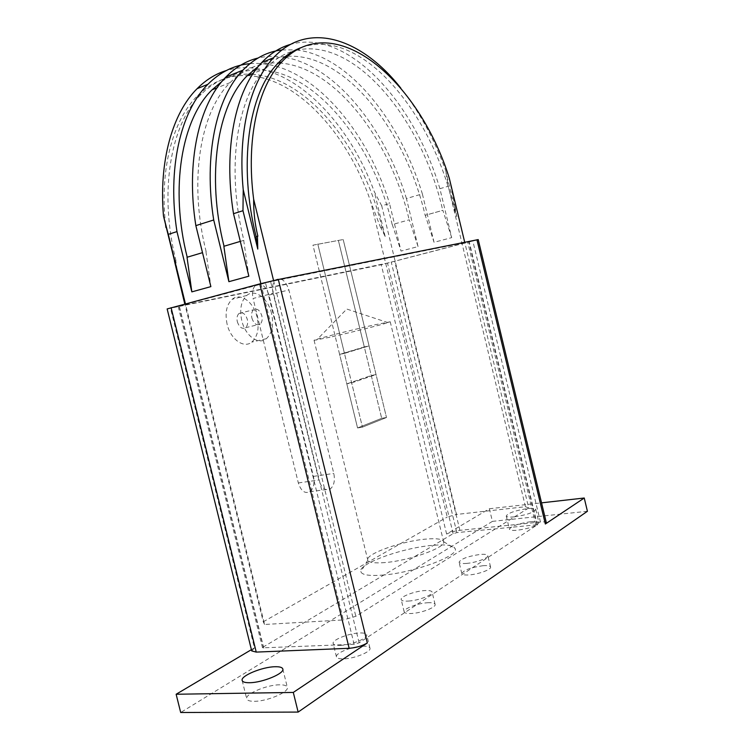 <?xml version="1.0" encoding="UTF-8"?>
<svg xmlns="http://www.w3.org/2000/svg" width="750" height="750" viewBox="0 0 750 750"><rect width="100%" height="100%" fill="white"/><g stroke="black" fill="none" stroke-linecap="round" stroke-linejoin="round"><path stroke-width="0.56" stroke-dasharray="3.75 2.81" d="M514.312 516.863C509.4 517.341 506.709 517.059 506.241 516.019C508.088 513.009 515.175 510.534 527.494 508.603C532.481 508.097 535.237 508.369 535.753 509.428C533.916 512.447 526.772 514.931 514.312 516.863M530.653 521.7C518.316 523.575 511.247 526.087 509.428 529.228C509.916 530.334 512.616 530.662 517.537 530.222C530.006 528.347 537.141 525.825 538.95 522.675C538.406 521.55 535.641 521.231 530.653 521.7M279.562 684.816C266.747 684.778 244.734 694.097 246.722 698.869C247.266 700.5 249.75 701.306 254.166 701.306C267.122 701.484 289.537 691.875 287.316 687.253C286.725 685.575 284.137 684.759 279.562 684.816M271.556 313.491C268.172 298.341 254.841 288.337 246.759 295.453C241.097 300.853 239.428 309.206 241.753 320.512C245.222 335.85 258.506 345.403 266.316 338.709C272.166 333.291 273.919 324.881 271.556 313.491M227.1 324.159C224.803 312.947 226.509 304.659 232.219 299.278C240.366 292.2 253.753 302.062 257.1 317.072C259.434 328.369 257.653 336.713 251.747 342.113C243.863 348.778 230.541 339.347 227.1 324.159M237.319 321.741C239.306 327.394 242.053 329.381 245.55 327.712C247.5 325.912 248.091 323.137 247.312 319.387C245.334 313.734 242.578 311.747 239.044 313.434C237.122 315.234 236.55 318 237.319 321.741M251.906 318.122C253.894 323.822 256.631 325.837 260.109 324.169C262.041 322.369 262.613 319.566 261.834 315.778C259.847 310.078 257.1 308.062 253.594 309.75C251.691 311.55 251.128 314.344 251.906 318.122M362.597 646.172C366.966 646.031 369.413 646.678 369.956 648.131C371.616 651.656 354.459 658.706 343.594 658.875C339.328 658.969 336.956 658.312 336.459 656.906C334.941 653.288 351.825 646.416 362.597 646.172M340.275 645.375C351.131 645.112 368.316 638.175 366.694 634.791C366.169 633.403 363.722 632.794 359.363 632.972C348.609 633.309 331.697 640.078 333.178 643.547C333.656 644.897 336.028 645.506 340.275 645.375M427.575 602.747C432.056 602.494 434.559 603.028 435.084 604.341C436.462 607.247 421.575 613.059 411.497 613.491C407.109 613.697 404.672 613.162 404.184 611.878C402.919 608.916 417.581 603.234 427.575 602.747M408.469 601.069C418.528 600.562 433.444 594.834 432.094 592.05C431.578 590.794 429.084 590.306 424.613 590.588C414.637 591.15 399.947 596.756 401.194 599.587C401.663 600.825 404.091 601.312 408.469 601.069M483 565.706C487.537 565.369 490.059 565.8 490.566 566.981C491.728 569.4 478.594 574.303 469.219 574.913C464.766 575.212 462.3 574.781 461.831 573.619C463.697 570.075 470.756 567.441 483 565.706M466.434 563.419C475.8 562.744 488.953 557.906 487.809 555.591C487.312 554.456 484.8 554.062 480.272 554.428C468.028 556.209 460.969 558.816 459.075 562.238C459.534 563.353 461.991 563.747 466.434 563.419M179.062 306.159L387.506 263.062L469.219 241.8L270.628 281.625L178.144 306.309L179.062 306.159L263.259 647.006L262.519 647.85L354.113 644.288L359.137 642.816L537.347 524.756L456.844 532.622L453.141 533.663L263.259 647.006M167.147 308.934L381.262 264.722L478.209 239.597M587.419 511.275L492.422 521.372L489.375 508.753L446.634 534.066C450.075 532.275 454.491 531.028 459.891 530.334L540.469 522.019C543.994 521.681 545.944 521.916 546.319 522.703M251.709 650.916L254.456 647.869L170.531 308.391M251.4 649.669L254.456 647.869M492.422 521.372L180.684 712.5M489.375 508.753L541.547 502.847M339.619 354.413L369.066 345.9L339.619 354.413L346.8 383.859L371.259 375.506L376.041 374.559L351.656 382.903L346.8 383.859L351.656 382.903L376.041 374.559L371.259 375.506L346.8 383.859L357.562 427.959L381.684 418.322L386.494 417.497L362.438 427.134L357.562 427.959L381.684 418.322L386.494 417.497L362.438 427.134L357.562 427.959L312.966 245.166L343.191 239.541L312.966 245.166L339.619 354.413L364.303 346.922L381.684 418.322L338.484 240.863L364.303 346.922L369.066 345.9L386.494 417.497L343.191 239.541L369.066 345.9L344.456 353.381L362.438 427.134L317.738 243.816L344.456 353.381L339.619 354.413M273.122 293.278C271.866 287.231 272.7 282.769 275.616 279.891C281.203 277.134 285.628 280.472 288.881 289.903L333.788 473.428C335.175 480.609 334.003 485.794 330.272 488.991C325.341 491.147 321.544 488.156 318.881 480.019L273.122 293.278L253.059 298.5L298.331 482.934C300.975 490.978 304.8 493.922 309.788 491.766C313.575 488.597 314.775 483.469 313.416 476.381L268.969 295.078C265.734 285.769 261.291 282.497 255.638 285.253C252.684 288.113 251.822 292.528 253.059 298.5M330 337.219L314.072 340.331C312.834 339.881 349.631 330.441 373.144 325.144L390.225 321.769L388.041 322.631C380.859 324.956 349.444 332.859 330 337.219M385.003 562.566C374.653 563.391 368.925 562.584 367.809 560.156L367.781 560.053C365.203 554.119 401.006 541.294 425.194 539.166C436.247 538.134 442.378 538.941 443.588 541.566L443.616 541.678C446.419 547.359 409.444 560.719 385.003 562.566M382.116 575.138C412.781 573.066 459.15 556.013 455.184 548.747C453.684 545.278 445.959 544.163 432.009 545.409C401.85 547.941 357.394 564.066 360.797 571.753C362.081 574.941 369.188 576.066 382.116 575.138M525.45 506.719L448.247 186.244L439.894 188.7L451.697 237.628L434.053 242.316L422.353 193.866L406.444 198.553L418.05 246.562L401.053 251.072L389.541 203.531L381.722 205.828L456.525 514.453L525.45 506.719L528.713 507.975L464.709 242.231M456.769 216.713L455.025 206.897L453.722 207.263L456.769 216.713L445.547 170.128L448.247 186.244M449.25 178.059L455.025 206.897M439.894 188.7C414.131 102.234 347.606 28.05 290.55 44.372M400.8 88.116C419.278 111.534 434.194 138.863 445.547 170.128M451.697 237.628L442.866 210.328L425.25 215.287L434.053 242.316M295.969 50.353C355.022 36.413 422.269 120.094 442.753 210.338L442.866 210.328M240.309 241.388L243.881 240.347C225.825 168.675 236.691 97.781 266.006 68.25C274.369 59.512 283.659 53.719 293.878 50.897M243.703 240.375L248.85 276.197M282.028 49.931L295.837 49.884M296.634 49.969C348.497 55.847 399.9 120.534 422.353 193.866M243.881 240.347L223.866 246.291M258.647 66.103C267.009 60.609 275.916 57.403 285.375 56.484M287.625 56.306C345.234 52.791 405.778 131.175 425.138 215.306L442.753 210.338M406.444 198.553C384.872 128.784 336.562 67.078 286.209 57.544M284.447 57.234C275.391 55.725 266.559 56.006 257.953 58.059M260.859 283.631L343.331 619.931L264.581 624.469L185.438 303.863M381.722 205.828L374.325 191.756C346.219 114.497 281.691 53.438 226.266 70.556M249.919 63.675C306.131 58.594 365.634 125.616 389.541 203.531M202.509 252.656L187.031 257.269M221.981 81.394C231.694 74.672 242.128 70.903 253.275 70.097M255.628 69.966C313.678 67.697 373.369 143.1 392.184 224.597L409.275 219.797L392.184 224.597M392.306 224.578L401.053 251.072M205.959 251.625L210.872 286.631M418.05 246.562L409.275 219.797M206.137 251.597C188.447 181.65 200.044 112.069 230.1 82.622C244.228 68.587 260.297 62.025 278.287 62.934M279.178 62.981C335.128 66.366 390.722 140.466 409.153 219.816M174.581 260.981L175.772 260.625L177.394 272.391M264.581 624.469L263.259 621.806L184.809 304.031M257.859 236.175L255.994 236.709M301.481 47.494C360.928 26.306 432.469 113.213 453.619 207.281L455.109 206.859M382.162 227.438L380.963 227.775L385.162 236.494L382.05 227.456C363.872 149.306 307.828 76.819 251.147 74.203M385.162 236.494L374.325 191.756M175.772 260.625L175.959 260.597C158.55 192.028 170.7 123.506 201.3 94.134C215.278 80.522 231.113 73.847 248.794 74.128M380.963 227.775L382.05 227.456M312.966 245.166L343.191 239.541L312.966 245.166M380.672 227.841L370.688 201.525L447.234 517.041L456.525 514.453M528.713 507.975L355.828 616.312L343.331 619.931M263.259 621.806L447.234 517.041M165.562 224.484C159.459 169.078 172.894 119.859 197.672 95.587C212.278 81.441 228.825 74.784 247.331 75.6M247.603 75.619C297.488 77.841 347.831 134.438 370.688 201.525M273.572 280.528L355.828 616.312M175.959 260.597L174.431 261.047M453.141 533.663L387.506 263.062M456.844 532.622L391.266 262.162M535.734 524.569L467.747 242.231M537.066 525.122L468.863 241.856M359.137 642.816L270.628 281.625M354.113 644.288L265.509 282.844M263.784 648.178L179.25 305.963M459.891 530.334L394.725 261.497M446.634 534.066L381.262 264.722M540.469 522.019L472.866 241.144M268.969 295.078L288.881 289.903M298.331 482.934L318.881 480.019M313.416 476.381L333.788 473.428M506.241 516.019L509.428 529.228M242.175 680.484L246.722 698.869M246.759 295.453L232.219 299.278M245.55 327.712L260.109 324.169M369.956 648.131L366.694 634.791M435.084 604.341L432.094 592.05M490.566 566.981L487.809 555.591M461.831 573.619L459.075 562.238M404.184 611.878L401.194 599.587M336.459 656.906L333.178 643.547M239.044 313.434L253.594 309.75M266.316 338.709L251.747 342.113M537.347 524.756L469.219 241.8M262.519 647.85L178.144 306.309M282.816 669.028L287.316 687.253M535.753 509.428L538.95 522.675M255.638 285.253L275.616 279.891M309.788 491.766L330.272 488.991M314.072 340.331L367.781 560.053M388.041 322.631L346.781 309.047L316.575 340.05M443.616 541.678L455.184 548.747M367.809 560.156L360.797 571.753M390.225 321.769L443.588 541.566M230.1 82.622L217.059 87.834M266.006 68.25L253.228 73.369M201.3 94.134L197.672 95.587"/><path stroke-width="1.12" d="M249.572 682.716C245.156 682.772 242.691 682.031 242.175 680.484C240.244 675.975 262.312 666.844 275.091 666.731C279.666 666.619 282.234 667.359 282.797 668.944C284.962 673.322 262.481 682.725 249.572 682.716M541.547 502.847L584.241 498.009L545.344 524.006L546.319 522.703L478.209 239.597L278.334 279.497L259.772 283.922L167.147 308.934L251.709 650.916L256.238 652.097L171.103 307.706M293.297 692.428L176.137 694.247L180.684 712.5L298.144 712.078L293.297 692.428L367.331 642.956C362.231 645.947 356.175 647.728 349.144 648.3L256.238 652.097M176.137 694.247L251.4 649.669M298.144 712.078L587.419 511.275L584.241 498.009M464.709 242.231L449.25 178.059C418.922 80.644 333.947 6.281 281.691 61.978C257.859 86.869 245.85 139.547 253.65 199.209L273.572 280.528M290.55 44.372C280.031 47.372 270.459 53.409 261.844 62.484C235.528 89.653 222.994 148.678 233.513 213.694L242.972 210.703L243.225 189.713C237.637 132.028 250.247 82.266 273.516 57.759C308.588 19.8 362.288 38.953 400.8 88.116M293.878 50.897L295.969 50.353M257.953 58.059C246.188 60.909 235.509 67.228 225.909 77.025C198.928 104.1 185.738 162.112 195.853 225.628L213.713 219.975L228.891 281.681L248.85 276.197L233.513 213.694M213.713 219.975C203.409 155.738 216.3 97.247 242.972 70.125C254.522 58.266 267.544 51.534 282.028 49.931M295.837 49.884L296.634 49.969M228.891 281.681L223.866 246.291L240.309 241.388M224.034 246.234C206.175 175.472 217.434 105.281 247.144 75.797L258.647 66.103M285.375 56.484L287.625 56.306M286.209 57.544L284.447 57.234M185.438 303.863L168.272 234.366L176.972 231.609L191.841 291.872L210.872 286.631L195.853 225.628M242.972 210.703L260.859 283.631M226.266 70.556C215.634 73.819 205.912 79.866 197.109 88.678C172.594 112.997 158.756 161.034 163.481 216.019L168.272 234.366M176.972 231.609C167.062 168.844 180.572 111.356 207.863 84.328C220.312 71.925 234.328 65.034 249.919 63.675M191.841 291.872L187.031 257.269L202.509 252.656M187.209 257.213C169.706 188.138 181.659 119.231 212.053 89.841L221.981 81.394M253.275 70.097L255.628 69.966M278.287 62.934L279.178 62.981M163.481 216.019L174.581 260.981M184.809 304.031L174.45 261.019M255.994 236.709L257.456 236.269L257.775 249.066L255.994 236.709M257.775 249.066L243.225 189.713M256.163 236.653C237.994 164.428 248.616 93.131 277.669 63.581C284.878 55.959 292.809 50.597 301.481 47.494M257.456 236.269L257.859 236.175C254.906 224.1 253.509 211.781 253.65 199.209M248.794 74.128L251.147 74.203M165.9 227.456L165.562 224.484M545.344 524.006L476.953 239.784M349.144 648.3L259.772 283.922M367.331 642.956L278.334 279.497M273.516 57.759L261.844 62.484M242.972 70.125L225.909 77.025M207.863 84.328L197.109 88.678M281.691 61.978L277.669 63.581M217.059 87.834L212.053 89.841M253.228 73.369L247.144 75.797"/></g></svg>
